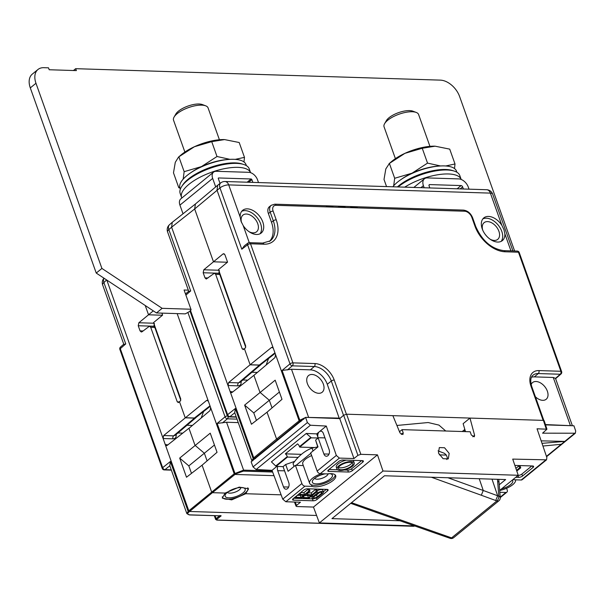 <?xml version="1.0" encoding="UTF-8"?>
<svg xmlns="http://www.w3.org/2000/svg" width="606" height="606" viewBox="0 0 606 606"><rect width="100%" height="100%" fill="white"/><g stroke="black" fill="none" stroke-linecap="round" stroke-linejoin="round"><path stroke-width="0.91" d="M316.59 515.464L189.572 511.479L188.807 510.82L106.815 280.07M281.131 494.837L245.733 493.723L231.681 499.882L222.319 498.147L225.091 493.072L239.219 487.11L248.566 488.8L245.733 493.723M225.091 493.072L212.411 492.678L234.969 474.445L274.01 475.665M236.211 416.86L229.924 416.663A2.197 1.447 -128.7 0 1 227.614 414.693L190.466 310.363L191.095 309.833L190.928 309.234L184.08 290.009L188.322 290.145M234.764 412.792L229.924 416.663A2.197 1.477 91.8 0 1 229.197 416.92A2.197 2.197 0 0 1 227.189 415.466A2.197 0.818 -19.6 0 1 227.614 414.693L235.325 408.512L234.719 412.663L251.801 460.636M227.189 415.466L190.042 311.136A2.197 0.818 -19.6 0 1 190.466 310.363M190.178 311.514A2.197 0.818 160.4 0 0 187.89 312.461L185.254 313.863L156.462 312.954L162.135 308.325L190.928 309.234M252.043 461.06L251.793 460.613L253.747 457.833L171.619 227.189L194.662 208.972L219.963 187.898A6.598 4.189 -127.4 0 1 220.766 182.868L217.705 185.224L217.009 190.155L273.367 348.42L272.132 347.283L271.397 347.556L250.134 364.751L244.43 348.73L243.15 349.632M514.615 250.99L459.628 96.574A18.331 11.734 50.8 0 0 440.35 80.128L75.674 68.683L76.364 70.607L49.207 69.751L48.518 67.834L43.852 67.683A18.331 11.734 50.8 0 0 37.966 69.501A18.331 11.734 50.8 0 0 35.974 83.272L101.906 268.428L162.135 308.325M35.974 83.272L30.3 87.9A18.331 11.734 -129.2 0 1 32.292 74.129L37.966 69.501M30.3 87.9L96.233 273.056L101.906 268.428M96.233 273.056L156.462 312.954M73.432 70.516L75.674 68.683M499.708 490.383L518.228 475.271L512.714 459.098L546.521 459.833L546.87 457.606L537.045 428.79L546.953 429.2L542.575 433.176L575.352 433.222L575.7 430.995L573.92 425.776L545.544 424.889M276.109 466.332L271.412 461.87L306.242 433.457L310.855 437.358L299.508 446.622A4.401 2.818 -129.2 0 0 297.584 443.872L285.365 453.841A4.401 2.818 -129.2 0 1 287.289 456.591L287.456 457.075L276.109 466.332L283.07 466.635L285.676 464.507L288.1 471.301L295.41 465.332L301.886 483.527A2.932 1.879 50.8 0 0 304.977 486.156L285.85 501.76L300.447 502.222L296.523 505.427L296.084 506.222L296.842 506.54L313.476 507.063L319.37 522.925L414.61 525.917M499.276 484.747L505.631 479.558L384.515 475.763L331.959 518.63L399.968 520.766M518.228 475.271L382.984 471.021L319.37 522.925M546.521 459.833L522.152 479.71A2.932 1.879 -129.2 0 1 521.213 480.005L514.153 479.778A13.567 5.068 160.4 0 0 513.047 479.497M506.601 488.284L507.199 489.974A2.932 1.879 50.8 0 1 506.881 492.178A2.932 1.879 50.8 0 1 505.942 492.466L499.852 492.277M515.759 477.278L518.63 477.369L517.963 475.483M514.873 465.416L532.598 465.976A2.932 1.098 -19.6 0 1 533.613 466.415A2.932 1.098 -19.6 0 1 533.022 467.468L522.546 476.013A2.932 1.098 -19.6 0 1 518.63 477.369M499.708 490.459A13.567 5.068 160.4 0 0 515.486 479.823M501.548 488.875A10.628 3.969 160.4 0 0 510.585 484.618A10.628 3.969 160.4 0 0 512.259 480.134M546.195 428.889L543.423 420.382L469.983 418.079L474.596 435.29L474.293 436.782L471.301 435.017L470.195 431.775L402.089 429.639L403.195 432.881L402.929 434.547L400.005 432.949L392.862 415.655L346.579 414.201L360.843 454.326L377.47 454.848L382.984 471.021M438.464 453.053L443.084 458.689L448.311 458.871L449.167 453.386L444.546 447.751L439.32 447.576L438.464 453.053M543.423 420.382L544.188 420.723L546.953 429.2M465.491 431.631L463.128 423.677L469.983 418.079M485.512 418.564L376.879 415.155M285.85 501.76L282.737 499.155L272.026 470.339L256.118 469.521L253.043 466.915L251.134 461.795L305.606 417.352L307.386 422.571L310.401 425.23L326.301 426.056L336.322 455.439L339.375 458.091L353.972 458.553L339.731 418.594L343.647 415.224L346.579 414.201M445.721 431.01L438.949 425.094L428.162 422.533L396.907 425.457M462.242 431.525L464.84 429.442M402.089 429.639L399.505 431.745M195.382 204.017L172.263 222.296L171.619 227.189L168.847 229.598A6.598 2.462 160.4 0 0 167.589 231.916L188.701 291.213M195.412 203.987L194.662 208.972L213.479 261.807L227.417 262.246M543.15 420.375L530.992 386.219A18.385 11.764 -129.2 0 1 538.885 370.584L560.868 371.273L518.463 252.202A2.197 0.818 -19.6 0 1 519.228 252.528A2.197 2.197 0 0 0 517.221 251.066L503.828 250.649C491.542 248.945 482.171 240.87 475.695 226.409L472.597 217.698C470.65 213.16 467.582 210.63 463.401 210.1L274.813 204.184L271.253 205.282A9.037 5.787 50.8 0 0 270.2 212.13L273.306 220.842A26.444 16.93 -129.2 0 1 270.238 240.87L262.671 243.082L249.278 242.658A2.197 1.477 91.8 0 1 250.52 243.786A2.197 0.818 160.4 0 0 247.604 244.786L290.001 363.858L282.093 370.425L291.494 369.259L310.378 369.849A16.067 10.287 50.8 0 1 327.278 384.257L339.36 418.67M350.609 206.851L357.335 207.063L350.526 206.616M338.443 206.472L345.17 206.684L338.36 206.229M326.278 206.093L333.005 206.298L326.187 205.851M247.869 243.112A2.197 1.394 52.6 0 0 247.604 244.786L241.802 249.233L244.347 245.809L247.869 243.112A2.197 2.197 0 0 1 249.278 242.658M517.221 251.066A2.197 1.477 -88.2 0 1 518.463 252.202L505.071 251.778A28.649 18.339 -129.2 0 1 474.937 226.083L471.832 217.372A6.84 4.378 50.8 0 0 464.635 211.229L276.056 205.313A6.84 4.378 50.8 0 0 273.117 211.13L276.222 219.842A28.649 18.339 -129.2 0 1 263.913 244.21L250.52 243.786L292.918 362.865A2.197 0.818 160.4 0 0 290.001 363.858A2.197 1.371 -129.7 0 0 292.319 365.835L314.294 366.524A16.18 10.355 -129.2 0 1 331.315 381.038L343.519 415.322M339.731 418.594L305.606 417.352M341.845 416.837L339.777 418.594M360.843 454.326L357.904 455.348L353.972 458.553M304.977 486.156L312.037 486.383A13.567 5.068 160.4 0 0 327.323 483.944A13.567 5.068 160.4 0 0 335.709 475.702A13.567 5.068 160.4 0 0 327.308 473.915L320.248 473.695A2.932 1.879 -129.2 0 1 317.165 471.067L310.689 452.871L317.998 446.902L315.582 440.107L318.188 437.986L323.884 453.977A4.424 2.969 91.8 0 0 326.422 456.25A4.424 2.969 91.8 0 0 329.149 449.682L323.369 433.442A4.424 2.969 91.8 0 0 320.922 431.169A4.424 2.969 91.8 0 0 319.354 431.722L326.301 426.056M377.47 454.848L313.476 507.063M327.535 490.898A2.932 1.098 -19.6 0 0 328.126 489.845A2.932 1.098 -19.6 0 0 327.111 489.406L307.56 488.792A2.932 1.098 -19.6 0 0 303.636 490.148L293.168 498.693A2.932 1.098 -19.6 0 0 292.577 499.745A2.932 1.098 -19.6 0 0 293.592 500.185L313.143 500.798A2.932 1.098 -19.6 0 0 317.059 499.442L327.535 490.898L327.005 489.398M348.412 472.029A2.932 1.098 -19.6 0 0 352.328 470.673L362.805 462.128A2.932 1.098 -19.6 0 0 363.395 461.075A2.932 1.098 -19.6 0 0 362.373 460.636L342.822 460.022A2.932 1.098 -19.6 0 0 338.905 461.378L328.429 469.923A2.932 1.098 -19.6 0 0 327.838 470.976A2.932 1.098 -19.6 0 0 328.853 471.415L348.412 472.029L347.723 470.104A2.932 1.098 160.4 0 0 351.647 468.749L361.623 460.605M255.603 458.522L254.52 458.492L299.909 421.458L299.137 420.799L275.563 354.593L274.965 357.585L253.906 375.349L259.944 392.294L269.322 400.286L253.77 412.906L244.627 405.111L275.177 380.182L281.995 399.316L267.034 412.201L276.586 439.032L278.199 439.714M305.348 417.564L299.826 420.231L276.586 439.032L253.747 457.833L254.52 458.492L252.664 460.825M253.906 375.349L232.143 392.415L231.295 392.68L230.144 391.544L232.81 391.893M244.627 405.111L251.445 424.245L267.034 412.201M247.71 380.136L242.847 379.985M275.124 353.366L260.762 364.615L259.345 365.039L250.134 364.751L228.629 382.553L228 385.537L237.938 385.848C240.271 385.749 241.34 384.378 241.143 381.719L241.105 381.462M245.725 347.321L219.789 274.473L215.668 274.344L214.426 273.2L206.252 279.033L205.01 277.889L203.177 272.753L203.805 269.776L222.978 253.975L223.728 253.687L224.955 254.823L227.561 262.133L218.493 269.609L245.703 346.026L245.294 348.018L244.43 348.73M215.668 274.344L242.211 348.874L244.18 348.935M243.551 349.442L242.211 348.874M250.164 364.835L259.436 365.123L261.239 364.251M251.929 372.266L257.361 372.432M266.148 365.024L268.511 358.547M222.144 281.093L222.523 280.934M221.713 278.662L221.334 278.813M214.539 273.215L218.546 273.344A2.197 1.477 91.8 0 1 219.789 274.473M218.099 273.329L218.902 272.973L218.827 273.389M219.357 270.481L218.902 272.973M275.563 354.593L273.367 348.42M323.362 384.136A10.779 6.901 -129.2 0 1 318.733 393.302A10.779 6.901 -129.2 0 1 307.393 383.636A10.779 6.901 -129.2 0 1 312.022 374.47A10.779 6.901 -129.2 0 1 323.362 384.136M339.33 418.11L306.189 417.375M300.993 421.488L299.909 421.458L300.599 420.882A0.735 0.454 -129.7 0 1 299.826 420.231L282.093 370.425M243.188 225.561L241.052 221.357L240.188 217.137A14.665 9.385 -129.2 0 1 242.673 210.312A14.665 9.385 -129.2 0 1 262.807 222.016A14.665 9.385 -129.2 0 1 261.216 233.03A14.665 9.385 -129.2 0 1 243.188 225.561L249.271 242.658M512.903 250.937L492.67 194.109A6.598 2.462 160.4 0 0 490.383 193.117A6.598 4.431 -88.2 0 0 486.663 189.723L224.985 181.512A6.598 4.431 91.8 0 1 228.712 184.906A6.598 2.462 160.4 0 0 219.963 187.898L241.802 249.233M504.859 233.78A14.665 9.385 -129.2 0 1 502.374 240.605A14.665 9.385 -129.2 0 1 482.24 228.901A14.665 9.385 -129.2 0 1 483.83 217.88A14.665 9.385 -129.2 0 1 501.859 225.349L503.934 229.606L504.859 233.78L510.949 250.869M269.329 241.499A26.391 16.892 50.8 0 0 271.496 222.288L268.397 213.57A9.09 5.818 -129.2 0 1 269.45 206.684L271.253 205.282M482.846 218.895A14.665 9.385 50.8 0 1 501.783 231.363A14.665 9.385 -129.2 0 1 501.177 241.362M482.724 230.121A10.779 6.901 -129.2 0 1 487.845 221.614A10.779 6.901 -129.2 0 1 498.905 231.272A10.779 6.901 -129.2 0 1 490.156 239.234M241.688 211.327A14.665 9.385 50.8 0 1 260.625 223.796A14.665 9.385 -129.2 0 1 260.019 233.795M241.642 222.796A10.779 6.901 -129.2 0 1 246.581 214.039A10.779 6.901 -129.2 0 1 257.747 223.705A10.779 6.901 -129.2 0 1 248.998 231.659M220.516 275.291L220.137 275.45M469.029 189.17L468.279 187.065A9.09 5.818 50.8 0 0 458.712 178.906L427.321 177.922A9.09 5.818 50.8 0 0 424.405 178.823A9.09 5.818 50.8 0 0 423.412 185.656L424.162 187.762M463.378 188.996L462.628 186.883A1.47 0.939 50.8 0 0 461.083 185.572L429.692 184.588A1.47 0.939 50.8 0 0 429.222 184.732A1.47 0.939 50.8 0 0 429.063 185.83L429.813 187.943M398.081 186.943A36.655 13.696 160.4 0 0 398.074 186.943A36.655 13.696 160.4 0 1 434.608 171.097A36.655 13.696 160.4 0 1 459.772 175.498L461.181 179.459A36.655 13.696 160.4 0 0 439.532 174.498A36.655 13.696 160.4 0 0 404.747 187.156M393.688 185.754L394.68 178.278L412.004 173.202A32.11 11.999 160.4 0 0 401.172 179.429M440.517 165.961L427.533 163.112L412.004 173.202A32.11 11.999 -19.6 0 1 438.592 166.105M445.736 165.976L455.008 163.976L454.508 168.566M455.008 163.976L449.72 149.129L435.093 146.19L422.246 148.265L427.533 163.112M434.835 146.182L435.093 146.19A32.11 11.999 -19.6 0 0 434.835 146.182L434.835 146.182A32.11 11.999 -19.6 0 0 404.929 153.341L422.246 148.265M394.68 178.278L389.393 163.431L389.037 163.718L391.491 161.613A32.11 11.999 -19.6 0 1 404.929 153.341L389.393 163.431L385.81 168.938L384.015 179.459L386.552 186.587M429.934 146.357L418.594 114.504A18.331 6.848 160.4 0 0 416.208 112.428A18.331 6.848 160.4 0 0 387.749 120.23A18.331 6.848 -19.6 0 0 384.598 123.685A18.331 6.848 -19.6 0 0 384.06 126.805L395.4 158.651M384.598 123.685L386.363 120.639A15.4 5.749 -19.6 0 1 389.007 117.731A15.4 5.749 160.4 0 1 412.913 111.178L416.208 112.428M453.258 170.794A35.042 13.097 160.4 0 0 398.816 185.701A35.042 13.097 160.4 0 0 397.385 186.921M456.901 172.255L456.515 171.172A35.042 13.097 160.4 0 0 432.457 166.961A35.042 13.097 160.4 0 0 397.536 182.111A35.042 13.097 160.4 0 0 392.839 186.784M252.853 182.391L251.876 179.641A0.735 0.47 50.8 0 0 251.104 178.982L218.622 177.959A0.735 0.47 50.8 0 0 218.311 178.581L220.039 183.429M258.504 182.565L257.527 179.815A8.355 5.348 50.8 0 0 248.733 172.316L216.251 171.301A8.355 5.348 50.8 0 0 213.57 172.127A8.355 5.348 50.8 0 0 212.661 178.406L215.691 186.913M181.588 197.458L180.179 193.488A36.655 13.696 160.4 0 1 187.557 180.338A36.655 13.696 160.4 0 1 224.084 164.484A36.655 13.696 160.4 0 1 249.248 168.892L250.589 172.672A36.655 13.696 160.4 0 0 225.243 168.506A36.655 13.696 160.4 0 0 188.966 184.307A36.655 13.696 160.4 0 0 181.588 197.458A36.655 13.696 160.4 0 0 181.83 198.018M183.163 179.149L184.156 171.672L201.48 166.589A32.11 11.999 160.4 0 0 190.648 172.816M229.992 159.355L217.009 156.507L201.48 166.589A32.11 11.999 -19.6 0 1 228.068 159.492M235.211 159.37L244.483 157.363L243.983 161.953M244.483 157.363L239.196 142.516L224.568 139.585L211.721 141.653L217.009 156.507M179.967 188.08L178.778 187.701L173.49 172.846L175.285 162.332L178.512 157.113L180.967 155.007A32.11 11.999 -19.6 0 1 194.405 146.735L211.721 141.653M184.156 171.672L178.868 156.825L194.405 146.735A32.11 11.999 -19.6 0 1 224.311 139.577M178.778 187.701L179.694 186.883M174.073 117.079L175.838 114.026A15.4 5.749 160.4 0 1 199.056 104.005A15.4 5.749 -19.6 0 1 202.389 104.573L205.684 105.823A18.331 6.848 -19.6 0 0 201.715 105.141A18.331 6.848 160.4 0 0 174.073 117.079A18.331 6.848 160.4 0 0 173.536 120.193L184.875 152.045M205.684 105.823A18.331 6.848 -19.6 0 1 208.07 107.898L219.41 139.751M242.733 164.188A35.042 13.097 160.4 0 0 188.292 179.096A35.042 13.097 160.4 0 0 182.254 185.724M246.377 165.65L245.991 164.567A35.042 13.097 160.4 0 0 221.94 160.355A35.042 13.097 160.4 0 0 187.019 175.505A35.042 13.097 160.4 0 0 179.959 188.072L180.346 189.163M213.57 172.127L180.838 198.829A8.355 5.348 50.8 0 0 179.929 205.116L183.02 213.789M279.396 392.021L269.322 400.286L272.033 407.899M256.436 420.39L253.77 412.906M272.026 470.339L276.889 466.362M319.354 431.722L316.718 433.873L318.097 437.737A4.424 2.969 91.8 0 1 319.354 431.722M306.242 433.457L316.718 433.873M299.508 446.622L299.682 447.099L311.029 437.843L318.188 437.986M314.226 447.561L299.682 447.099M285.365 453.841L301.432 454.341M287.456 457.075L298.213 457.409M317.794 447.069L315.582 440.107M285.676 464.507L294.804 461.348M283.07 466.635L288.767 482.626A4.424 2.969 91.8 0 1 286.04 489.201A4.424 2.969 91.8 0 1 283.502 486.929L288.653 487.027M284.562 470.817L277.715 470.688A4.424 2.969 91.8 0 1 277.783 466.4M277.715 470.688L283.502 486.929M303.311 465.582L295.41 465.332M312.037 486.383L311.484 484.845A13.567 5.068 160.4 0 0 325.786 482.83A13.567 5.068 160.4 0 0 335.269 474.99M321.294 473.725A13.567 5.068 160.4 0 0 309.605 483.262L302.765 464.044A13.567 5.068 -19.6 0 1 311.651 455.576M310.84 453.296L296.061 465.355M317.741 446.902L312.052 448.099L313.06 450.932M312.052 448.099C304.818 450.758 298.47 455.932 293.024 463.62L294.031 466.453M328.134 473.809A7.189 2.682 -19.6 0 1 326.634 475.869A7.189 2.682 -19.6 0 1 319.794 478.914A7.189 2.682 -19.6 0 1 314.658 478.346M325.202 473.847A10.628 3.969 160.4 0 0 314.506 478.467A10.628 3.969 160.4 0 0 312.681 480.467A10.628 3.969 160.4 0 0 317.726 483.823A10.628 3.969 160.4 0 0 330.262 478.96A10.628 3.969 160.4 0 0 331.012 473.945A10.628 3.969 160.4 0 0 329.944 473.665M309.605 483.262A13.567 5.068 160.4 0 0 311.484 484.845M311.029 437.843L310.855 437.358M323.362 491.822L326.354 489.383M293.66 498.283L312.461 498.874A2.932 1.098 160.4 0 0 314.506 498.511M323.43 492.019A3.666 1.371 160.4 0 0 320.907 491.58A3.666 1.371 160.4 0 0 317.256 493.163L312.893 496.723A3.666 1.371 160.4 0 0 312.158 498.041A3.666 1.371 160.4 0 0 314.673 498.48A3.666 1.371 160.4 0 0 318.324 496.897L322.687 493.329A3.666 1.371 160.4 0 0 323.43 492.019L322.74 490.095A3.666 1.371 160.4 0 0 317.196 490.807M302.758 496.988L303.22 498.268L308.651 498.443L317.377 491.315L316.696 489.398L315.605 489.36L311.242 492.92L307.871 492.814M308.128 495.466L304.379 495.663M295.41 496.859L295.826 498.034L301.258 498.208L309.992 491.087L309.302 489.163L308.219 489.133L303.856 492.693L300.644 492.587M300.735 495.231L297.152 495.435M313.984 496.761L318.347 493.193A2.197 0.818 -19.6 0 1 320.536 492.246A2.197 0.818 -19.6 0 1 322.044 492.511A2.197 0.818 -19.6 0 1 321.604 493.299L317.241 496.859A2.197 0.818 -19.6 0 1 315.044 497.814A2.197 0.818 -19.6 0 1 313.537 497.549A2.197 0.818 -19.6 0 1 313.984 496.761M319.468 492.564L316.552 494.935L317.241 496.859M315.431 495.572A2.197 0.818 160.4 0 0 316.552 494.935M317.377 491.315L316.287 491.284L311.923 494.844L308.121 494.723L307.25 495.435L311.052 495.557L308.431 497.693L304.091 497.556L303.22 498.268M315.605 489.36L316.287 491.284M303.629 496.276L304.091 497.556M307.75 495.769L308.431 497.693M306.666 493.799L307.25 495.435M307.537 493.087L308.121 494.723M311.242 492.92L311.923 494.844M296.281 496.147L296.705 497.321L295.826 498.034M300.364 495.541L301.046 497.458L296.705 497.321M299.319 493.67L299.864 495.208L303.667 495.322L301.046 497.458M300.19 492.958L300.735 494.496L299.864 495.208M303.856 492.693L304.538 494.61L300.735 494.496M308.219 489.133L308.901 491.049L304.538 494.61M309.992 491.087L308.901 491.049M328.929 469.514L337.512 469.786M344.238 469.998L347.723 470.104M346.314 460.128A9.166 3.424 160.4 0 0 338.14 463.885A9.166 3.424 160.4 0 0 336.3 467.173L336.981 469.097A9.166 3.424 160.4 0 0 343.276 470.195A9.166 3.424 160.4 0 0 352.404 466.234A9.166 3.424 160.4 0 0 354.252 462.946A9.166 3.424 160.4 0 0 347.958 461.848A9.166 3.424 160.4 0 0 338.83 465.809A9.166 3.424 160.4 0 0 336.981 469.097M354.252 462.946L353.563 461.03A9.166 3.424 160.4 0 0 353.033 460.34M339.913 465.847A7.696 2.878 -19.6 0 1 347.586 462.514A7.696 2.878 -19.6 0 1 352.866 463.438A7.696 2.878 -19.6 0 1 351.321 466.203A7.696 2.878 -19.6 0 1 343.647 469.529A7.696 2.878 -19.6 0 1 338.36 468.605A7.696 2.878 -19.6 0 1 339.913 465.847M338.496 467.476A7.696 2.878 160.4 0 0 350.632 464.279A7.696 2.878 160.4 0 0 352.056 462.651M538.885 370.584A2.197 1.477 91.8 0 1 538.287 373.554L560.262 374.243A2.197 1.477 -88.2 0 0 560.868 371.273A2.197 0.818 -19.6 0 1 561.626 371.607L519.228 252.528M530.992 386.219A2.197 0.818 -19.6 0 1 531.75 386.545C530.136 380.977 530.538 377.212 532.977 375.25A16.18 10.355 -129.2 0 1 538.287 373.554L534.371 376.879L553.255 377.47L555.505 378.379L560.262 374.243A2.197 1.417 49 0 0 560.997 374A2.197 2.197 0 0 0 561.626 371.607M572.375 425.73L555.505 378.379M571.973 425.715L545.445 424.579M542.923 446.039L561.27 444.266L564.792 441.395L542.006 443.35M541.158 440.857L564.792 441.395L574.45 433.517M534.371 376.879A16.067 10.287 50.8 0 0 531.492 377.25M531.151 384.53A10.779 6.901 -129.2 0 1 539.037 382.189A10.779 6.901 -129.2 0 1 547.354 391.165A10.779 6.901 -129.2 0 1 545.241 399.854A10.779 6.901 -129.2 0 1 535.393 396.763M172.263 222.296L169.475 224.72A6.598 4.257 49 0 0 168.847 229.598L190.685 290.933L188.814 291.509M272.662 472.036L243.4 471.12A0.735 0.492 -88.2 0 0 243.597 470.127L234.196 473.786L177.157 313.605M227.394 415.89A2.197 0.818 160.4 0 0 225.061 416.845L217.153 423.412L226.546 422.238L238.256 422.609M228.136 416.61A2.197 1.477 91.8 0 1 227.371 418.822A2.197 1.371 -129.7 0 1 225.061 416.845L187.89 312.461M189.284 514.827A0.735 0.492 -88.2 0 0 189.534 514.948L186.845 513.6L188.133 511.358L234.196 473.786L234.969 474.445L235.651 473.869A0.735 0.454 -129.7 0 1 234.886 473.21L217.153 423.412M214.448 445.009L188.822 465.885L179.687 458.091L210.237 433.169L217.046 452.303L202.086 465.188L211.645 492.019L212.411 492.678L188.905 512.017C187.087 513.676 187.383 514.623 189.784 514.858L221.16 515.842L189.542 514.948A0.735 0.492 -88.2 0 0 189.784 514.858M188.905 512.017A0.735 0.485 51.3 0 1 188.133 511.358L170.377 461.499L169.824 465.772L164.983 469.65A2.197 1.447 -128.7 0 1 162.666 467.68L120.291 348.662L125.745 343.92L123.874 344.496M171.271 469.847L164.983 469.65A2.197 1.477 91.8 0 1 164.249 469.908A2.197 2.197 0 0 1 162.249 468.446A2.197 0.818 -19.6 0 1 162.666 467.68L170.377 461.499M217.054 520.024A0.735 0.492 91.8 0 1 216.812 520.107L413.474 526.281A0.735 0.492 91.8 0 0 413.716 526.197L217.054 520.024L216.834 519.312L221.16 515.842L219.963 515.532M219.516 515.888L216.062 518.653L215.638 519.41L216.812 520.107M240.908 487.497A7.189 2.682 -19.6 0 1 239.4 489.822A7.189 2.682 -19.6 0 1 232.56 492.867A7.189 2.682 -19.6 0 1 227.432 492.292M227.28 492.42A10.628 3.969 160.4 0 0 225.447 494.42A10.628 3.969 160.4 0 0 230.492 497.776A10.628 3.969 160.4 0 0 243.029 492.913A10.628 3.969 160.4 0 0 243.779 487.891A10.628 3.969 160.4 0 0 227.28 492.42M222.281 496.814A13.567 5.068 160.4 0 0 222.372 497.215A13.567 5.068 160.4 0 0 231.689 498.844A13.567 5.068 160.4 0 0 245.203 492.981A13.567 5.068 160.4 0 0 247.93 488.118A13.567 5.068 160.4 0 0 247.778 487.792M119.867 349.427A2.197 0.818 -19.6 0 1 120.291 348.662A2.197 1.417 49 0 1 120.496 347.033A2.197 2.197 0 0 0 119.867 349.427L162.249 468.446M104.058 278.237A6.598 4.257 49 0 0 103.906 282.585A6.598 2.462 160.4 0 0 102.641 284.896L123.76 344.2M106.588 279.919L103.906 282.585L125.745 343.92M155.568 328.278L155.189 328.437M189.042 428.268L210.024 410.565L210.623 407.58M207.085 460.886L204.374 453.273L194.996 445.281L188.966 428.336M188.936 428.253L167.195 445.402L166.355 445.668L165.196 444.531L167.862 444.88M179.687 458.091L186.496 477.233L202.086 465.188M182.762 433.123L177.906 432.972M207.919 400.589L206.457 400.543L163.688 435.54L163.059 438.524L172.998 438.835C175.323 438.736 176.391 437.365 176.194 434.707L176.164 434.449M210.184 406.353L195.821 417.602L194.397 418.026L185.194 417.739L179.49 401.717L178.209 402.619M180.785 400.308L154.841 327.46L150.727 327.331L149.477 326.187L142.062 331.74L141.312 332.012L140.062 330.876L138.236 325.74L138.865 322.756L148.538 314.794L145.235 305.522M150.727 327.331L177.27 401.861L179.232 401.922M178.603 402.429L177.27 401.861M161.908 313.128L162.613 315.112L153.545 322.597L180.755 399.013L180.353 401.005L179.49 401.717M153.303 310.863L148.538 314.794L162.469 315.234M206.457 400.543L207.191 400.271L208.419 401.407M149.599 326.202L153.606 326.323A2.197 1.477 91.8 0 1 154.841 327.46M153.151 326.316L153.954 325.96L153.886 326.376M154.416 323.468L153.954 325.96M157.204 334.073L157.583 333.921M156.772 331.641L156.393 331.8M201.2 418.011L203.563 411.535M186.989 425.253L192.413 425.42M185.216 417.814L194.496 418.11L196.291 417.231M191.488 473.377L188.822 465.885M518.009 475.452A2.932 1.098 160.4 0 0 521.864 474.089L531.841 465.953M516.789 471.051L520.743 467.824L520.062 465.9L518.978 465.862L515.88 468.385M518.978 465.862L519.66 467.787L516.547 470.332M520.743 467.824L519.66 467.787M491.996 479.134L497.662 495.761L498.806 496.178A3.666 2.007 -4.4 0 1 500.261 497.624L498.783 479.346M446.789 459.545A6.961 4.462 50.8 0 0 447.304 457.666L446.38 455.083L444.448 453.326L438.047 450.887M439.297 454.864L446.38 455.083M453.629 537.696A3.666 2.348 -129.2 0 1 451.584 537.886A3.666 1.924 -70.6 0 1 450.099 538.317A3.666 3.666 0 0 0 453.629 537.696L498.927 500.745A3.666 2.348 -129.2 0 1 496.875 500.935L451.584 537.886L351.525 502.669M414.898 526.016L413.474 526.281A0.735 0.492 91.8 0 1 413.239 526.182M413.716 526.197L414.822 525.993M243.4 471.12L235.651 473.869M235.325 408.512L253.073 458.371A0.735 0.485 51.3 0 0 253.846 459.03M185.891 295.099L190.685 290.933M505.942 492.466L500.223 497.132M545.574 460.128L521.213 480.005M287.35 369.963L292.319 365.835A2.197 1.477 91.8 0 0 292.918 362.865L314.893 363.555A18.385 11.764 -129.2 0 1 334.232 380.045L346.397 414.201M464.991 431.616L464.347 429.805M474.596 435.29L472.778 436.774M403.195 432.881L401.27 434.449M505.071 251.778A2.197 1.477 -88.2 0 0 503.828 250.649M474.937 226.083A2.197 0.818 -19.6 0 1 475.695 226.409M471.832 217.372A2.197 0.818 -19.6 0 1 472.597 217.698M464.635 211.229A2.197 1.477 -88.2 0 0 463.401 210.1M276.056 205.313A2.197 1.477 -88.2 0 0 274.813 204.184M273.117 211.13A2.197 0.818 160.4 0 0 270.2 212.13L268.397 213.57M276.222 219.842A2.197 0.818 160.4 0 0 273.306 220.842L271.496 222.288M263.913 244.21A2.197 1.477 -88.2 0 0 262.671 243.082M314.893 363.555A2.197 1.477 91.8 0 1 314.294 366.524L310.378 369.849M334.232 380.045A2.197 0.818 160.4 0 0 331.315 381.038L327.278 384.257M343.647 415.224L357.904 455.348M339.375 458.091L320.248 473.695M296.523 505.427L295.22 502.056M253.043 466.915L307.386 422.571M228.629 382.553L238.552 382.863L240.317 382.045M237.938 385.848A2.197 1.477 91.8 0 1 238.552 382.863L259.436 365.123M259.345 365.039L274.935 352.821M239.984 382.416L260.883 364.653M222.652 282.525A32.232 20.634 50.8 0 0 222.803 281.729M207.979 277.98L205.01 277.889M203.177 272.753L218.334 273.23M203.805 269.776L218.713 270.238M224.47 254.02L222.978 253.975M308.598 417.451A0.735 0.492 -88.2 0 0 308.545 417.148L291.494 369.259M303.886 419.041L300.599 420.882M240.188 217.137L228.712 184.906L490.383 193.117L501.859 225.349M423.412 185.656L420.95 187.663M429.692 184.588L428.987 185.163M461.083 185.572L457.129 188.799M462.628 186.883L460.166 188.898M251.876 179.641L248.665 182.254M251.104 178.982L247.15 182.209M212.661 178.406L179.929 205.116M272.867 347.602L271.397 347.556M256.118 469.521L310.401 425.23M287.289 456.591L275.942 465.847M301.886 483.527L282.737 499.155M336.322 455.439L317.165 471.067M318.097 437.737L324.945 437.873M329.035 454.083L323.884 453.977M317.059 499.442L316.521 497.927M313.143 500.798L312.461 498.874M293.592 500.185L293.084 498.761M316.779 491.807L317.256 493.163M312.408 495.367L312.893 496.723M321.203 492.178L321.604 493.299M328.853 471.415L328.346 469.991M352.328 470.673L351.647 468.749M362.805 462.128L362.267 460.628M553.255 377.47L570.314 425.359A0.735 0.492 -88.2 0 1 570.367 425.662M561.27 444.266L546.445 456.363M222.402 422.943L227.371 418.822L237.022 419.125M272.283 471.029L243.597 470.127L226.546 422.238M216.834 519.312A0.735 0.485 -128.7 0 1 216.062 518.653L215.024 515.744M163.688 435.54L173.611 435.85L175.369 435.032M172.998 438.835A2.197 1.477 91.8 0 1 173.611 435.85L194.496 418.11M143.031 330.967L140.062 330.876M138.236 325.74L153.394 326.217M138.865 322.756L153.772 323.225M157.711 335.512A32.232 20.634 50.8 0 0 157.863 334.717M194.397 418.026L209.987 405.808M533.022 467.468L532.492 465.969M522.546 476.013L521.864 474.089M447.932 477.748L483.255 490.489L479.24 478.732M431.381 477.233L481.308 495.238L483.255 490.489L497.662 495.761L495.731 500.518L496.875 500.935A3.666 1.947 109.8 0 0 498.806 496.178L497.488 479.308M497.662 481.247A3.666 2.007 -4.4 0 1 499.117 482.687M435.775 532.401L434.29 532.833L374.955 511.972L376.447 511.547M481.308 495.238L495.731 500.518M450.099 538.317L448.94 537.908L450.417 537.477M236.317 417.148L229.197 416.92M506.881 492.178L500.261 497.579M195.352 204.04L217.705 185.224M296.084 506.222L294.463 502.033M223.379 284.562L223.546 283.805M492.67 194.109A6.598 6.598 0 0 0 486.663 189.723M224.985 181.512A6.598 6.598 0 0 0 220.766 182.868M219.66 272.897L218.993 273.457M413.837 187.443L424.405 178.823M311.476 496.132L312.158 498.041M555.619 378.674L560.997 374M575.352 433.222L546.559 456.712M543.817 420.428L531.75 386.545M169.475 224.72A6.598 6.598 0 0 0 167.589 231.916M185.497 293.993L188.814 291.115M169.771 465.65L186.86 513.623M171.369 470.135L164.249 469.908M215.638 519.41L214.327 515.721M120.496 347.033L123.874 344.094M104.012 278.207A6.598 6.598 0 0 0 102.641 284.896M158.439 337.55L158.605 336.792M154.719 325.884L154.045 326.445M175.043 435.403L195.92 417.655M374.947 511.972L350.707 503.336M448.94 537.908L434.297 532.833M498.927 500.745A3.666 3.666 0 0 0 500.261 497.624"/></g></svg>
